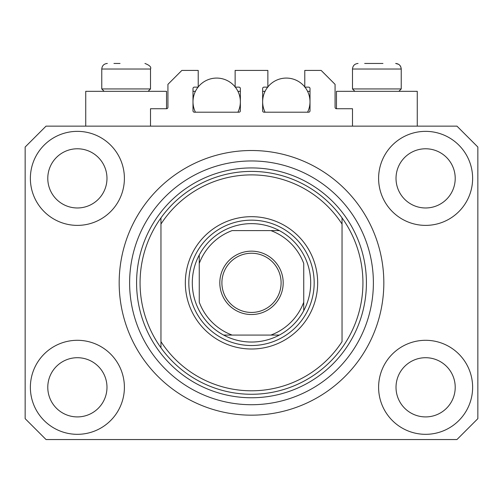 <?xml version="1.0" encoding="UTF-8"?>
<svg xmlns="http://www.w3.org/2000/svg" width="503" height="503" viewBox="0 0 503 503"><rect width="100%" height="100%" fill="white"/><g stroke="black" fill="none" stroke-linecap="round" stroke-linejoin="round"><path stroke-width="0.75" d="M352.49 126.14L352.49 108.723L336.469 108.723A1.396 1.396 0 0 1 335.073 107.334L335.073 84.347L321.147 70.42L304.78 70.42L304.78 87.132L308.609 87.132A1.396 1.396 0 0 1 310.005 88.528L310.005 110.817A1.396 1.396 0 0 1 308.609 112.207L264.037 112.207A1.396 1.396 0 0 1 262.641 110.817L262.641 88.528A1.396 1.396 0 0 1 264.037 87.132L267.866 87.132L267.866 70.42L235.134 70.42L235.134 87.132L238.963 87.132A1.396 1.396 0 0 1 240.359 88.528L240.359 110.817A1.396 1.396 0 0 1 238.963 112.207L194.391 112.207A1.396 1.396 0 0 1 192.995 110.817L192.995 88.528A1.396 1.396 0 0 1 194.391 87.132L198.22 87.132L198.22 70.42L181.853 70.42L167.927 84.347L167.927 107.334A1.396 1.396 0 0 1 166.531 108.723L150.51 108.723L150.51 126.14M30.375 387.31A47.012 47.012 0 0 0 77.387 434.322A47.012 47.012 0 0 0 124.398 387.31A47.012 47.012 0 0 0 77.387 340.298A47.012 47.012 0 0 0 30.375 387.31M378.602 387.31A47.012 47.012 0 0 0 425.613 434.322A47.012 47.012 0 0 0 472.625 387.31A47.012 47.012 0 0 0 425.613 340.298A47.012 47.012 0 0 0 378.602 387.31M378.602 178.37A47.012 47.012 0 0 0 425.613 225.382A47.012 47.012 0 0 0 472.625 178.37A47.012 47.012 0 0 0 425.613 131.358A47.012 47.012 0 0 0 378.602 178.37M30.375 178.37A47.012 47.012 0 0 0 77.387 225.382A47.012 47.012 0 0 0 124.398 178.37A47.012 47.012 0 0 0 77.387 131.358A47.012 47.012 0 0 0 30.375 178.37M417.257 126.14L417.257 91.313L336.469 91.313L336.469 108.723M85.743 126.14L85.743 91.313L166.531 91.313L166.531 108.723M119.173 282.843A132.327 132.327 0 0 0 251.5 415.17A132.327 132.327 0 0 0 383.827 282.843A132.327 132.327 0 0 0 251.5 150.51A132.327 132.327 0 0 0 119.173 282.843M47.785 178.37A29.602 29.602 0 0 0 77.387 207.972A29.602 29.602 0 0 0 106.982 178.37A29.602 29.602 0 0 0 77.387 148.775A29.602 29.602 0 0 0 47.785 178.37M396.018 178.37A29.602 29.602 0 0 0 425.613 207.972A29.602 29.602 0 0 0 455.215 178.37A29.602 29.602 0 0 0 425.613 148.775A29.602 29.602 0 0 0 396.018 178.37M396.018 387.31A29.602 29.602 0 0 0 425.613 416.912A29.602 29.602 0 0 0 455.215 387.31A29.602 29.602 0 0 0 425.613 357.708A29.602 29.602 0 0 0 396.018 387.31M47.785 387.31A29.602 29.602 0 0 0 77.387 416.912A29.602 29.602 0 0 0 106.982 387.31A29.602 29.602 0 0 0 77.387 357.708A29.602 29.602 0 0 0 47.785 387.31M46.043 439.547L456.957 439.547L477.85 418.653L477.85 147.033L456.957 126.14L46.043 126.14L25.15 147.033L25.15 418.653L46.043 439.547M113.948 63.453L120.041 63.453M364.675 63.453L382.959 63.453M397.974 88.943L401.237 88.943L401.237 69.024L352.49 69.024C352.817 65.642 354.672 63.787 358.061 63.453C354.672 63.787 352.817 65.642 352.49 69.024L352.49 88.943L397.974 88.943M147.247 88.943L150.51 88.943L150.51 69.024L101.763 69.024C102.09 65.642 103.945 63.787 107.334 63.453C103.945 63.787 102.09 65.642 101.763 69.024L101.763 88.943L147.247 88.943M317.663 282.843A66.163 66.163 0 0 1 251.5 349.007A66.163 66.163 0 0 1 185.337 282.843A66.163 66.163 0 0 1 251.5 216.68A66.163 66.163 0 0 1 317.663 282.843M140.067 282.843A111.433 111.433 0 0 0 342.04 347.799A111.433 111.433 0 0 0 342.04 217.881L342.04 224.055A107.95 107.95 0 0 0 160.96 224.055L160.96 341.631A107.95 107.95 0 0 0 342.04 341.631L342.04 217.881A111.433 111.433 0 0 0 160.96 217.881L160.96 224.055L160.96 217.881A111.433 111.433 0 0 0 140.067 282.843M373.383 282.843A121.883 121.883 0 0 0 251.5 160.96A121.883 121.883 0 0 0 129.617 282.843A121.883 121.883 0 0 0 251.5 404.72A121.883 121.883 0 0 0 373.383 282.843M160.96 341.631L160.96 347.799L160.96 341.631M283.189 282.843A31.689 31.689 0 0 1 251.5 314.532A31.689 31.689 0 0 1 219.811 282.843A31.689 31.689 0 0 1 251.5 251.154A31.689 31.689 0 0 1 283.189 282.843M221.898 282.843A29.602 29.602 0 0 0 251.5 312.438A29.602 29.602 0 0 0 281.102 282.843A29.602 29.602 0 0 0 251.5 253.242A29.602 29.602 0 0 0 221.898 282.843M310.697 282.843A59.197 59.197 0 0 0 199.263 254.983A59.197 59.197 0 0 0 223.64 335.073L279.36 335.073A59.197 59.197 0 0 0 303.737 310.697L303.737 263.453A55.72 55.72 0 0 0 270.891 230.607L232.109 230.607A55.72 55.72 0 0 0 199.263 263.453L199.263 302.228A55.72 55.72 0 0 0 232.109 335.073L223.64 335.073A59.197 59.197 0 0 0 279.36 335.073L270.891 335.073A55.72 55.72 0 0 0 303.737 302.228L303.737 310.697A59.197 59.197 0 0 0 310.697 282.843M188.82 282.843A62.68 62.68 0 0 1 251.5 220.157A62.68 62.68 0 0 1 314.18 282.843A62.68 62.68 0 0 1 251.5 345.523A62.68 62.68 0 0 1 188.82 282.843M199.263 254.983L199.263 263.453L199.263 254.983A59.197 59.197 0 0 1 223.64 230.607A59.197 59.197 0 0 0 199.263 254.983M279.36 230.607L270.891 230.607L279.36 230.607A59.197 59.197 0 0 1 303.737 254.983A59.197 59.197 0 0 0 279.36 230.607M223.64 335.073A59.197 59.197 0 0 1 199.263 310.697A59.197 59.197 0 0 0 223.64 335.073M303.737 310.697A59.197 59.197 0 0 1 279.36 335.073A59.197 59.197 0 0 0 303.737 310.697M195.428 112.207A23.679 23.679 0 0 1 198.056 87.132M198.22 86.925A23.679 23.679 0 0 1 235.134 86.925M235.297 87.132A23.679 23.679 0 0 1 237.925 112.207M237.925 91.313L240.359 91.313M192.995 91.313L195.428 91.313M265.075 112.207A23.679 23.679 0 0 1 267.703 87.132M267.866 86.925A23.679 23.679 0 0 1 304.78 86.925M304.944 87.132A23.679 23.679 0 0 1 307.572 112.207M307.572 91.313L310.005 91.313M262.641 91.313L265.075 91.313M366.417 282.843A114.917 114.917 0 0 1 251.5 397.76A114.917 114.917 0 0 1 136.583 282.843A114.917 114.917 0 0 1 251.5 167.927A114.917 114.917 0 0 1 366.417 282.843M150.51 69.024C151.504 67.132 149.643 65.277 144.939 63.453C149.643 65.277 151.504 67.132 150.51 69.024M398.615 64.302L395.666 63.453C399.055 63.787 400.91 65.642 401.237 69.024L400.784 66.817L399.715 65.201M398.873 91.313L401.237 88.943M354.854 91.313L352.49 88.943M148.146 91.313L150.51 88.943M104.127 91.313L101.763 88.943"/></g></svg>
